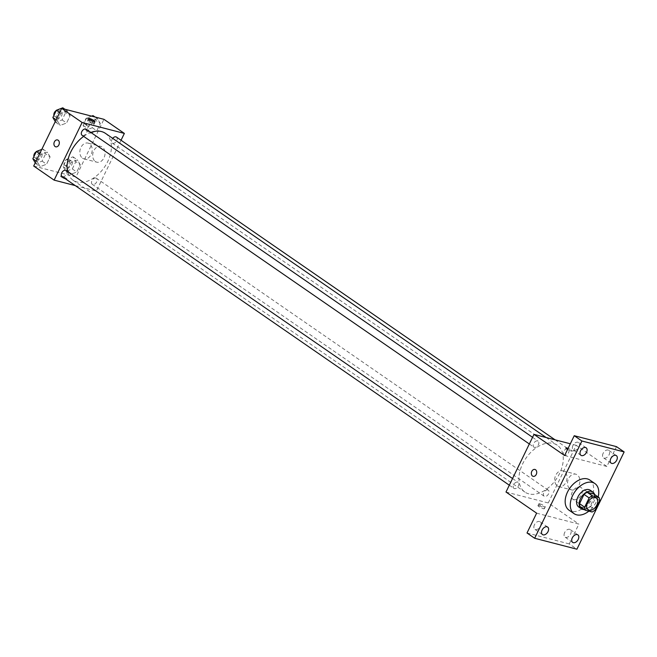 <?xml version="1.0" encoding="UTF-8"?>
<svg xmlns="http://www.w3.org/2000/svg" width="657" height="657" viewBox="0 0 657 657"><rect width="100%" height="100%" fill="white"/><g stroke="black" fill="none" stroke-linecap="round" stroke-linejoin="round"><path stroke-width="0.49" stroke-dasharray="3.29 2.46" d="M573.799 499.64A7.12 4.607 -55.4 0 1 572.814 499.197A7.12 4.607 -55.4 0 1 573.068 490.722A7.12 4.607 -55.4 0 1 580.903 487.478A7.12 4.607 -55.4 0 1 581.092 495.255A7.12 4.607 -55.4 0 1 573.799 499.64M580.18 506.711L586.956 508.469L592.064 511.992M593.953 494.056A9.666 6.25 -55.4 0 1 594.593 497.127L599.701 500.65M586.956 508.469A9.666 6.25 -55.4 0 0 590.109 506.375L594.593 497.127M584.287 509.545A10.167 6.578 124.6 0 0 592.483 504.124A10.167 6.578 124.6 0 0 594.642 494.532M590.29 490.253A10.167 6.578 -55.4 0 1 590.569 501.365A10.167 6.578 -55.4 0 1 580.139 507.631A10.167 6.578 -55.4 0 1 578.735 506.99M590.109 506.375L595.209 509.898M598.149 496.955A18.306 11.842 -55.4 0 1 588.861 511.162M589.805 480.029A18.306 11.842 -55.4 0 1 590.298 500.034A18.306 11.842 -55.4 0 1 571.541 511.31A18.306 11.842 -55.4 0 1 569.011 510.169M534.437 524.771A4.574 2.957 124.6 0 0 534.806 529.296A4.574 2.957 124.6 0 0 540.374 526.298A4.574 2.957 124.6 0 0 540.005 521.773A4.574 2.957 124.6 0 0 534.437 524.771M564.642 532.581A4.574 2.957 124.6 0 0 565.012 537.114A4.574 2.957 124.6 0 0 570.58 534.116A4.574 2.957 124.6 0 0 570.21 529.583A4.574 2.957 124.6 0 0 564.642 532.581M536.629 513.166L578.883 524.097L569.258 543.914L576.92 549.195M527.013 532.983L569.258 543.914M505.997 492.027L548.242 502.95L578.883 524.097M548.242 502.95L576.238 445.315L606.871 466.454L616.488 446.645M570.227 489.268A8.139 6.036 -75.5 0 0 571.689 489.941A8.139 6.036 -75.5 0 0 579.573 483.577A8.139 6.036 -75.5 0 0 575.762 474.182A8.139 6.036 -75.5 0 0 568.206 479.52A8.139 6.036 -75.5 0 0 570.227 489.268M603.126 453.322A4.574 2.957 124.6 0 0 603.504 457.855A4.574 2.957 124.6 0 0 609.064 454.858A4.574 2.957 124.6 0 0 608.694 450.324A4.574 2.957 124.6 0 0 603.126 453.322M572.92 445.512A4.574 2.957 124.6 0 0 573.29 450.037A4.574 2.957 124.6 0 0 578.858 447.047A4.574 2.957 124.6 0 0 578.489 442.514A4.574 2.957 124.6 0 0 572.92 445.512M606.871 466.454L564.618 455.531M528.869 493.883A28.481 18.421 -55.4 0 1 524.943 492.101A28.481 18.421 -55.4 0 1 525.953 458.2A28.481 18.421 -55.4 0 1 557.292 445.232A28.481 18.421 -55.4 0 1 558.056 476.341A28.481 18.421 -55.4 0 1 528.869 493.883M576.238 445.315L570.325 443.779M564.65 455.211A3.663 2.365 -55.4 0 1 564.149 454.981A3.663 2.365 -55.4 0 1 564.273 450.62A3.663 2.365 -55.4 0 1 568.305 448.953A3.663 2.365 -55.4 0 1 568.404 452.952A3.663 2.365 -55.4 0 1 564.65 455.211M514.431 488.611A3.663 2.365 -55.4 0 1 513.922 488.381A3.663 2.365 -55.4 0 1 514.053 484.02A3.663 2.365 -55.4 0 1 518.086 482.353A3.663 2.365 -55.4 0 1 518.184 486.352A3.663 2.365 -55.4 0 1 514.431 488.611M534.445 447.392A3.663 2.365 -55.4 0 1 533.936 447.171A3.663 2.365 -55.4 0 1 534.067 442.81A3.663 2.365 -55.4 0 1 538.099 441.143A3.663 2.365 -55.4 0 1 538.198 445.142A3.663 2.365 -55.4 0 1 534.445 447.392M547.79 489.941A3.663 2.365 124.6 0 0 544.037 492.192A3.663 2.365 124.6 0 0 544.136 496.191A3.663 2.365 124.6 0 0 548.16 494.524A3.663 2.365 124.6 0 0 548.291 490.171A3.663 2.365 124.6 0 0 547.79 489.941M565.948 447.984L565.948 447.984A3.556 0.624 -154.1 0 0 567.771 449.519A3.556 0.624 -154.1 0 0 571.385 451.08A3.556 0.624 -154.1 0 0 572.354 451.096L572.354 451.096A3.556 0.624 -154.1 0 0 568.083 448.394A3.556 0.624 -154.1 0 1 572.354 451.096A3.556 0.624 -154.1 0 1 571.385 451.08A3.556 0.624 -154.1 0 1 567.591 449.413M538.929 505.635A3.556 0.624 25.9 0 0 537.96 505.627A3.556 0.624 25.9 0 0 540.892 507.746A3.556 0.624 25.9 0 0 544.366 508.732A3.556 0.624 25.9 0 0 542.542 507.196A3.556 0.624 25.9 0 0 538.929 505.635M539.808 503.82A3.556 0.624 25.9 0 0 538.839 503.812A3.556 0.624 25.9 0 0 541.77 505.923A3.556 0.624 25.9 0 0 545.244 506.917A3.556 0.624 25.9 0 0 543.421 505.381A3.556 0.624 25.9 0 0 539.808 503.82M557.366 485.942A8.139 6.036 -75.5 0 0 558.828 486.607A8.139 6.036 -75.5 0 0 566.712 480.242A8.139 6.036 -75.5 0 0 562.901 470.855A8.139 6.036 -75.5 0 0 555.337 476.194A8.139 6.036 -75.5 0 0 557.366 485.942M534.929 469.451L534.921 469.451A3.556 2.644 104.5 0 1 536.588 473.557A3.556 2.644 104.5 0 1 533.147 476.341L533.139 476.341M105.416 133.338A28.481 18.421 -55.4 0 1 106.179 164.455A28.481 18.421 -55.4 0 1 76.992 181.997A28.481 18.421 -55.4 0 1 73.067 180.215A28.481 18.421 -55.4 0 1 67.548 171.387M83.661 136.377A28.481 18.421 -55.4 0 1 90.855 132.451M95.914 178.047A3.663 2.365 124.6 0 0 92.161 180.305A3.663 2.365 124.6 0 0 92.259 184.305A3.663 2.365 124.6 0 0 96.283 182.638A3.663 2.365 124.6 0 0 96.415 178.277A3.663 2.365 124.6 0 0 95.914 178.047M86.223 129.248A3.663 2.365 -55.4 0 1 86.322 133.248A3.663 2.365 -55.4 0 1 82.568 135.506A3.663 2.365 -55.4 0 1 82.059 135.276M66.209 170.459A3.663 2.365 -55.4 0 1 66.308 174.466A3.663 2.365 -55.4 0 1 62.555 176.717A3.663 2.365 -55.4 0 1 62.054 176.487M116.429 137.067A3.663 2.365 -55.4 0 1 116.527 141.066A3.663 2.365 -55.4 0 1 112.774 143.316A3.663 2.365 -55.4 0 1 112.273 143.086A3.663 2.365 -55.4 0 1 112.684 138.356M75.243 185.594L96.365 191.064L121.044 140.245M100.316 123.532L97.458 118.703L91.068 121.143L87.537 128.427L90.387 133.256L96.776 130.817L100.316 123.532L97.458 118.703L91.068 121.143L87.537 128.427L90.387 133.256L96.776 130.817L100.316 123.532L95.848 120.453L92.99 115.616M50.096 156.933L47.238 152.095L40.849 154.543L37.318 161.827L40.167 166.656L46.557 164.217L50.096 156.933L47.238 152.095L40.849 154.543L37.318 161.827L40.167 166.656L46.557 164.217L50.096 156.933L45.629 153.853L42.771 149.016L41.777 149.394M33.696 166.032L75.949 176.963L103.937 119.319M70.11 115.722L67.252 110.885L60.863 113.333L57.331 120.609L60.181 125.446L66.571 122.999L70.11 115.722L67.252 110.885L60.863 113.333L57.331 120.609L60.181 125.446L66.571 122.999L70.11 115.722L65.643 112.634L62.785 107.805M80.302 164.751L77.452 159.914L71.063 162.361L67.523 169.637L70.381 174.475L76.77 172.027L80.302 164.751L77.452 159.914L71.063 162.361L67.523 169.637L70.381 174.475L76.77 172.027L80.302 164.751L75.834 161.663L72.984 156.826L66.595 159.273L63.056 166.558L65.914 171.387L72.303 168.948L75.834 161.663M75.949 176.963L96.365 191.064M95.38 161.515A8.139 6.036 -75.5 0 0 96.842 162.189A8.139 6.036 -75.5 0 0 104.718 155.824A8.139 6.036 -75.5 0 0 100.915 146.437A8.139 6.036 -75.5 0 0 93.351 151.767A8.139 6.036 -75.5 0 0 95.38 161.515M61.52 176.125A3.556 0.624 25.9 0 0 60.551 176.109A3.556 0.624 25.9 0 0 63.483 178.228A3.556 0.624 25.9 0 0 66.957 179.221A3.556 0.624 25.9 0 0 65.133 177.686A3.556 0.624 25.9 0 0 61.52 176.125A3.556 0.624 25.9 0 0 60.559 176.109A3.556 0.624 25.9 0 0 63.483 178.228A3.556 0.624 25.9 0 0 66.957 179.221A3.556 0.624 25.9 0 0 65.142 177.686A3.556 0.624 25.9 0 0 61.528 176.125M93.097 123.385A3.556 0.624 -154.1 0 1 89.483 121.824A3.556 0.624 -154.1 0 1 87.66 120.288A3.556 0.624 -154.1 0 1 91.134 121.282A3.556 0.624 -154.1 0 1 94.066 123.393A3.556 0.624 -154.1 0 1 93.097 123.385M82.511 158.189A8.139 6.036 -75.5 0 0 83.973 158.863A8.139 6.036 -75.5 0 0 91.857 152.498A8.139 6.036 -75.5 0 0 88.046 143.103A8.139 6.036 -75.5 0 0 80.491 148.441A8.139 6.036 -75.5 0 0 82.511 158.189M57.52 139.933L57.52 139.933A3.556 2.644 104.5 0 1 59.187 144.047A3.556 2.644 104.5 0 1 55.738 146.831L55.738 146.831M67.868 167.354A3.663 2.365 -55.4 0 1 67.367 167.124A3.663 2.365 -55.4 0 1 67.499 162.764A3.663 2.365 -55.4 0 1 71.523 161.096A3.663 2.365 -55.4 0 1 71.621 165.096A3.663 2.365 -55.4 0 1 67.868 167.354M72.984 156.826L77.452 159.914M66.595 159.273L71.063 162.361M63.056 166.558L67.523 169.637M65.914 171.387L70.381 174.475M72.303 168.948L76.77 172.027M65.322 165.589A3.663 2.365 -55.4 0 1 64.813 165.359A3.663 2.365 -55.4 0 1 64.944 160.998A3.663 2.365 -55.4 0 1 68.969 159.331A3.663 2.365 -55.4 0 1 69.067 163.33A3.663 2.365 -55.4 0 1 65.322 165.589M91.627 116.141L86.601 118.063L83.069 125.339L85.919 130.176L92.309 127.729L95.848 120.453M87.882 126.136A3.663 2.365 -55.4 0 1 87.381 125.906A3.663 2.365 -55.4 0 1 87.512 121.553A3.663 2.365 -55.4 0 1 91.537 119.886A3.663 2.365 -55.4 0 1 91.635 123.886A3.663 2.365 -55.4 0 1 87.882 126.136M95.027 117.02L97.458 118.703M86.601 118.063L91.068 121.143M83.069 125.339L87.537 128.427M85.919 130.176L90.387 133.256M92.309 127.729L96.776 130.817M85.328 124.378A3.663 2.365 -55.4 0 1 84.827 124.148A3.663 2.365 -55.4 0 1 84.958 119.788A3.663 2.365 -55.4 0 1 88.982 118.12A3.663 2.365 -55.4 0 1 89.081 122.12A3.663 2.365 -55.4 0 1 85.328 124.378M35.256 162.821L35.7 163.577L42.089 161.129L45.629 153.853M37.663 159.536A3.663 2.365 -55.4 0 1 37.162 159.306A3.663 2.365 -55.4 0 1 37.285 154.953A3.663 2.365 -55.4 0 1 41.317 153.286A3.663 2.365 -55.4 0 1 41.416 157.286A3.663 2.365 -55.4 0 1 37.663 159.536M42.771 149.016L47.238 152.095M39.675 153.73L40.849 154.543M36.135 161.006L37.318 161.827M35.7 163.577L40.167 166.656M42.089 161.129L46.557 164.217M36.258 151.718A3.663 2.365 -55.4 0 1 38.763 151.521A3.663 2.365 -55.4 0 1 38.862 155.52A3.663 2.365 -55.4 0 1 35.108 157.779A3.663 2.365 -55.4 0 1 34.607 157.549A3.663 2.365 -55.4 0 1 33.926 156.53M55.27 121.611L55.714 122.358L62.103 119.919L65.643 112.634M57.676 118.326A3.663 2.365 -55.4 0 1 57.167 118.096A3.663 2.365 -55.4 0 1 57.299 113.735A3.663 2.365 -55.4 0 1 61.331 112.068A3.663 2.365 -55.4 0 1 61.429 116.067A3.663 2.365 -55.4 0 1 57.676 118.326M64.813 109.202L67.252 110.885M59.688 112.519L60.863 113.333M56.149 119.796L57.331 120.609M55.714 122.358L60.181 125.446M62.103 119.919L66.571 122.999M56.272 110.499A3.663 2.365 -55.4 0 1 58.777 110.31A3.663 2.365 -55.4 0 1 58.875 114.31A3.663 2.365 -55.4 0 1 55.122 116.56A3.663 2.365 -55.4 0 1 54.621 116.33A3.663 2.365 -55.4 0 1 53.94 115.312M596.219 498.047L580.903 487.478M588.13 509.766L572.814 499.197M586.143 447.803L578.489 442.514M580.952 455.326L573.29 450.037M547.659 527.054L540.005 521.773M542.468 534.584L534.806 529.296M577.873 534.872L570.21 529.583M572.674 542.395L565.012 537.114M616.356 455.613L608.694 450.324M611.158 463.144L603.504 457.855M538.839 503.812L537.96 505.627M545.244 506.917L544.366 508.732M558.828 486.607L571.689 489.941M562.901 470.855L575.762 474.182M73.067 180.215L524.943 492.101M546.123 437.521L557.292 445.232M548.291 490.171L96.415 178.277M544.136 496.191L92.259 184.305M529.328 443.984L533.936 447.171M532.564 437.316L538.099 441.143M509.315 485.195L513.922 488.381M512.55 478.534L518.086 482.353M112.273 143.086L564.149 454.981M555.108 439.845L568.305 448.953M94.066 123.393L94.945 121.578M87.66 120.288L88.547 118.474M83.973 158.863L96.842 162.189M88.046 143.103L100.915 146.437M64.813 165.359L67.367 167.124M68.969 159.331L71.523 161.096M84.827 124.148L87.381 125.906M88.982 118.12L91.537 119.886M34.607 157.549L37.162 159.306M38.763 151.521L41.317 153.286M54.621 116.33L57.167 118.096M58.777 110.31L61.331 112.068"/><path stroke-width="0.99" d="M589.115 510.218A7.12 4.607 -55.4 0 1 588.13 509.766A7.12 4.607 -55.4 0 1 588.385 501.291A7.12 4.607 -55.4 0 1 596.219 498.047A7.12 4.607 -55.4 0 1 596.408 505.824A7.12 4.607 -55.4 0 1 589.115 510.218M595.209 509.898L599.701 500.65A9.666 6.25 -55.4 0 0 599.061 497.579L592.286 495.83A9.666 6.25 -55.4 0 0 589.14 497.924L584.648 507.163A9.666 6.25 -55.4 0 0 585.288 510.234L592.064 511.992A9.666 6.25 -55.4 0 0 595.209 509.898M589.14 497.924L584.032 494.401L579.548 503.64L584.648 507.163M579.548 503.64A9.666 6.25 -55.4 0 0 580.18 506.711L585.288 510.234M584.032 494.401A9.666 6.25 -55.4 0 1 587.177 492.307L592.286 495.83M599.061 497.579L593.953 494.056L587.177 492.307M594.642 494.532A10.167 6.578 124.6 0 0 592.844 492.011A10.167 6.578 124.6 0 0 580.468 498.679A10.167 6.578 124.6 0 0 581.289 508.756A10.167 6.578 124.6 0 0 584.287 509.545M581.289 508.756L578.735 506.99A10.167 6.578 -55.4 0 1 577.914 496.914A10.167 6.578 -55.4 0 1 590.29 490.253L592.844 492.011M588.861 511.162A18.306 11.842 -55.4 0 1 576.641 514.833A18.306 11.842 -55.4 0 1 574.119 513.692A18.306 11.842 -55.4 0 1 574.768 491.896A18.306 11.842 -55.4 0 1 594.913 483.56A18.306 11.842 -55.4 0 1 598.149 496.955M574.119 513.692L569.011 510.169A18.306 11.842 -55.4 0 1 569.66 488.373A18.306 11.842 -55.4 0 1 589.805 480.029L594.913 483.56M616.726 460.146A4.574 2.957 -55.4 0 1 611.158 463.144A4.574 2.957 -55.4 0 1 611.322 457.699A4.574 2.957 -55.4 0 1 616.356 455.613A4.574 2.957 -55.4 0 1 616.726 460.146M578.242 539.405A4.574 2.957 -55.4 0 1 572.674 542.395A4.574 2.957 -55.4 0 1 572.838 536.95A4.574 2.957 -55.4 0 1 577.873 534.872A4.574 2.957 -55.4 0 1 578.242 539.405M548.028 531.587A4.574 2.957 -55.4 0 1 542.468 534.584A4.574 2.957 -55.4 0 1 542.633 529.14A4.574 2.957 -55.4 0 1 547.659 527.054A4.574 2.957 -55.4 0 1 548.028 531.587M586.52 452.328A4.574 2.957 -55.4 0 1 580.952 455.326A4.574 2.957 -55.4 0 1 581.117 449.881A4.574 2.957 -55.4 0 1 586.143 447.803A4.574 2.957 -55.4 0 1 586.52 452.328M581.905 441.003L534.667 538.272L576.92 549.195L624.15 451.926L581.905 441.003L574.243 435.714L564.618 455.531L533.985 434.384L505.997 492.027L536.629 513.166L527.013 532.983L534.667 538.272M533.147 476.341A3.556 2.644 104.5 0 1 532.507 476.046A3.556 2.644 104.5 0 1 531.62 471.783A3.556 2.644 104.5 0 1 534.921 469.451A3.556 2.644 104.5 0 1 536.588 473.557A3.556 2.644 104.5 0 1 533.139 476.341A3.556 2.644 104.5 0 1 532.499 476.046A3.556 2.644 104.5 0 1 531.62 471.783A3.556 2.644 104.5 0 1 534.929 469.451M574.243 435.714L616.488 446.645L624.15 451.926M570.325 443.779L533.985 434.384M567.591 449.413A3.556 0.624 -154.1 0 1 565.948 447.984A3.556 0.624 -154.1 0 1 568.091 448.386A3.556 0.624 -154.1 0 0 565.948 447.984M67.548 171.387A28.481 18.421 -55.4 0 1 83.661 136.377M90.855 132.451A28.481 18.421 -55.4 0 1 105.416 133.338L546.123 437.521M529.328 443.984L82.059 135.276A3.663 2.365 -55.4 0 1 82.191 130.915A3.663 2.365 -55.4 0 1 86.223 129.248L532.564 437.316M509.315 485.195L62.054 176.487A3.663 2.365 -55.4 0 1 62.177 172.134A3.663 2.365 -55.4 0 1 66.209 170.459L512.55 478.534M112.684 138.356A3.663 2.365 -55.4 0 1 116.429 137.067L555.108 439.845M121.044 140.245L124.362 133.42L82.109 122.489L54.12 180.133L75.243 185.594M124.362 133.42L103.937 119.319L61.684 108.397L82.109 122.489M61.684 108.397L33.696 166.032L54.12 180.133M55.738 146.831A3.556 2.644 104.5 0 1 55.098 146.536A3.556 2.644 104.5 0 1 54.211 142.273A3.556 2.644 104.5 0 1 57.52 139.933A3.556 2.644 104.5 0 1 59.187 144.047A3.556 2.644 104.5 0 1 55.738 146.831A3.556 2.644 104.5 0 1 55.098 146.536A3.556 2.644 104.5 0 1 54.211 142.273A3.556 2.644 104.5 0 1 57.52 139.933M93.976 121.57A3.556 0.624 -154.1 0 1 90.362 120.009A3.556 0.624 -154.1 0 1 88.547 118.474A3.556 0.624 -154.1 0 1 92.021 119.459A3.556 0.624 -154.1 0 1 94.945 121.578A3.556 0.624 -154.1 0 1 93.976 121.57M95.027 117.02L92.99 115.616L91.627 116.141M41.777 149.394L36.381 151.463L32.85 158.739L35.256 162.821M36.381 151.463L39.675 153.73M32.85 158.739L36.135 161.006M33.926 156.53A3.663 2.365 -55.4 0 1 36.258 151.718M64.813 109.202L62.785 107.805L56.395 110.245L52.864 117.529L55.27 121.611M56.395 110.245L59.688 112.519M52.864 117.529L56.149 119.796M53.94 115.312A3.663 2.365 -55.4 0 1 56.272 110.499"/></g></svg>
